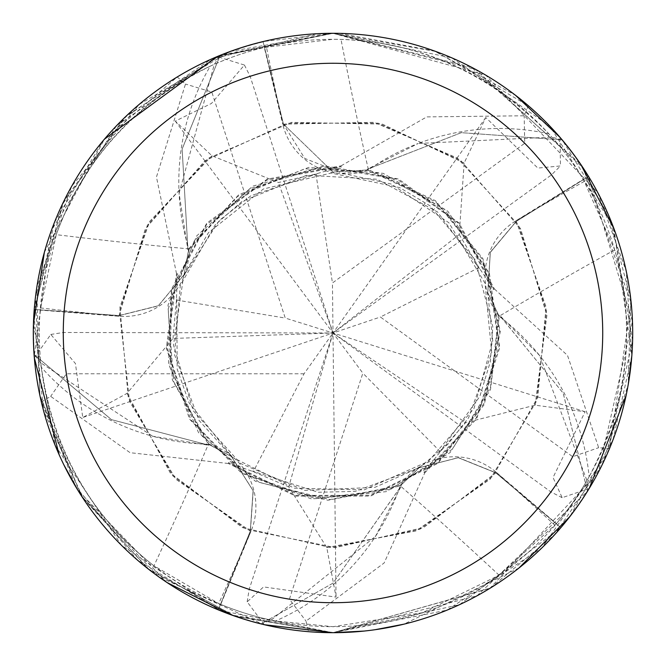 <?xml version="1.0" encoding="UTF-8"?>
<svg xmlns="http://www.w3.org/2000/svg" width="666" height="666" viewBox="0 0 666 666"><rect width="100%" height="100%" fill="white"/><g stroke="black" fill="none" stroke-linecap="round" stroke-linejoin="round"><path stroke-width="0.5" stroke-dasharray="3.33 2.5" d="M333 172.053L367.357 169.972L333 172.053L283.475 124.151L333 172.053M228.921 462.337L228.238 463.478L295.646 496.112L370.537 496.07L437.912 463.37L484.274 404.562L500.341 331.427L482.908 258.599L435.464 200.674L367.507 169.239L367.249 170.529L367.507 169.239L461.272 132.676L561.763 139.852A299.392 299.392 0 0 1 588.286 176.59L516.317 221.353L490.343 252.356L487.787 292.732L498.659 315.293L499.392 315.085L539.593 355.502A229.087 229.087 0 0 1 589.144 476.69A293.698 293.698 0 0 1 556.426 523.618L499.092 575.216L422.527 612.703L333.008 626.698A293.698 293.698 0 0 1 39.302 332.992A293.698 293.698 0 0 1 333 39.294A293.698 293.698 0 0 1 626.698 332.992A293.698 293.698 0 0 1 333 626.689L275.483 621.003A293.698 293.698 0 0 1 220.754 604.395L250.99 531.285A5057.912 1297.41 134.7 0 1 218.723 603.546L220.754 604.395M177.897 273.992L176.523 273.684L166.325 347.868L189.502 419.089L241.425 473.06L311.68 498.976L386.205 491.658L450.074 452.58L490.509 389.56L499.408 315.209L498.026 315.368L499.408 315.209L563.153 393.09L587.379 490.875A299.392 299.392 0 0 1 560.639 527.455L495.82 472.843L458.316 457.717L419.122 467.765L401.024 485.073L401.448 485.705L375.433 536.43A229.087 229.087 0 0 1 275.483 621.003M341.183 167.249L341.05 165.851L267.341 179.071L206.776 223.127L171.495 289.177L168.548 364.011L198.535 432.625L255.444 481.293L327.88 500.266L401.332 485.764L400.757 484.498L401.332 485.755L333 583.141L261.455 623.709A299.392 299.392 0 0 1 218.398 609.581L250.308 531.06L253.105 490.717L231.443 456.543L209.382 444.68L208.916 445.279L152.631 436.222A229.087 229.087 0 0 1 41.317 367.291C53.438 450.324 90.992 516.491 153.963 565.809L218.723 603.546M589.144 476.69C628.13 402.397 636.646 326.79 614.693 249.883L583.333 179.404A293.698 293.698 0 0 0 548.817 133.799C490.201 73.751 420.929 42.291 341 39.411L333 39.294L264.285 47.453L282.792 124.367A5057.912 1297.41 -81.3 0 1 266.425 46.945M341.05 165.851L426.781 116.891L524.175 115.776L528.354 105.728L435.639 51.424L333 33.3A299.692 299.692 0 0 1 632.692 332.992A299.692 299.692 0 0 1 333 632.683A299.692 299.692 0 0 1 33.308 332.992A299.692 299.692 0 0 1 333 33.3L485.689 75.116L597.793 192.649L626.256 271.228L631.818 355.894L612.945 439.968L569.813 516.666M614.693 249.883A5071.74 1300.956 -9.3 0 0 499.109 316.275A64.735 64.735 0 0 1 515.9 220.779L583.333 179.404M499.109 316.275A229.087 229.087 0 0 1 539.593 355.502L586.929 480.561L587.379 490.875L563.203 393.19L499.392 315.085M562.279 140.01A299.683 299.683 0 0 1 588.536 176.432L632.459 321.345L598.309 472.361L489.968 588.286L333 632.683L476.964 595.837L587.387 491.416A299.683 299.683 0 0 1 560.864 527.647L459.498 604.678L333 632.683L490.459 587.986L554.595 534.756L601.881 465.343L628.18 384.765L630.752 299.009L608.391 214.793L562.279 140.01L551.814 137.088L418.248 143.465A229.087 229.087 0 0 1 548.817 133.799M173.01 338.436L176.482 300.05L177.248 273.843L167.133 348.684L190.784 419.771L243.59 473.568L315.726 498.692L390.809 489.244L452.339 449.242L490.484 387.354L498.659 315.293L487.787 292.732L490.326 252.397L516.317 221.353L588.286 176.59L516.267 221.27L490.284 252.248L487.753 292.615L498.643 315.168M499.092 575.216A5071.74 1300.956 62.7 0 0 400.224 485.814A64.735 64.735 0 0 1 496.245 472.261L556.426 523.618M400.224 485.814A229.087 229.087 0 0 1 375.433 536.43L271.129 620.096L261.455 623.709L333 583.141L401.448 485.714M560.639 527.455L495.887 472.76L458.399 457.625L419.222 467.698L401.14 485.023M41.317 367.291A293.698 293.698 0 0 1 40.826 362.87L152.631 436.222A229.087 229.087 0 0 0 208.433 444.155A5071.74 1300.956 134.7 0 1 153.963 565.809M208.433 444.155A64.735 64.735 0 0 1 250.99 531.285M459.232 234.557L478.987 267.649L493.772 289.294L458.042 222.894L397.161 179.237L322.827 166.708L249.667 188.736L194.43 240.509L168.132 309.041L173.635 381.56L209.382 444.68L231.443 456.543L253.097 490.667L250.308 531.06L218.406 609.581L250.408 531.102L253.213 490.767L231.535 456.626L209.465 444.771M188.786 248.876A64.735 64.735 0 0 1 119.072 316.275L40.201 310.106L56.252 234.657A5071.74 1300.956 -153.3 0 0 188.786 248.876A229.087 229.087 0 0 1 210.24 66.184C135.023 103.372 83.7 159.532 56.252 234.657M210.24 66.184A293.698 293.698 0 0 1 264.285 47.453M179.087 193.348L214.302 64.352L220.005 55.744A299.392 299.392 0 0 1 263.137 41.866L283.475 124.151L263.07 41.583L333 33.308L215.992 57.093L116.458 125.816L51.432 230.361L34.407 354.787A299.392 299.392 0 0 1 34.532 309.474L119.072 315.559L158.308 305.752L184.116 274.583L188.578 249.941L187.862 249.675L179.087 193.348M589.21 488.469L562.154 497.693L553.038 477.505L585.131 411.713L535.123 405.203L465.626 422.627L440.259 451.648L424.242 472.394L476.481 417.674L499.075 346.237L487.903 271.67L444.28 209.007L377.988 172.586L304.728 168.814L237.521 196.462L188.578 249.941L184.116 274.583L158.35 305.727L119.064 315.659L34.532 309.474A299.384 299.384 0 0 0 34.407 354.787L111.38 419.605L208.833 445.188L209.848 444.255L208.833 445.188L111.48 419.655L34.407 354.787L40.826 362.87A293.698 293.698 0 0 1 40.201 310.106M119.064 315.659L158.292 305.869L184.066 274.7L188.52 250.05M423.801 471.894L424.725 472.952L384.124 562.986L306.01 621.095L308.541 631.684L333 632.683L447.061 610.131L541.808 547.968L607.309 453.704L632.592 340.634L612.82 225.691L549.875 126.165L451.956 57.925L333 33.308L220.005 55.753L182.143 148.984L187.92 249.567L189.127 250.25L187.92 249.567L182.126 149.101L220.005 55.744A299.384 299.384 0 0 1 263.137 41.875L283.375 124.176L304.803 158.45L342.416 173.335L367.241 169.947L367.391 169.214L418.248 143.465A229.087 229.087 0 0 0 368.431 169.847A5071.74 1300.956 -81.3 0 1 341 39.411M368.431 169.847A64.735 64.735 0 0 1 282.792 124.367M493.165 289.56L494.447 289.002L459.099 222.985L398.484 178.996L324.758 165.851L252.689 186.18L196.695 235.897L167.999 305.061L172.328 379.811L208.908 445.288M367.241 169.947L435.83 201.915L482.467 259.399L499.592 331.302L483.832 403.754L437.878 462.445L370.646 495.288L295.929 495.421L228.613 462.845L253.305 471.661L288.736 486.829M588.536 176.432L588.286 176.59A299.384 299.384 0 0 0 561.754 139.852L461.388 132.659L367.391 169.206M424.725 472.952L476.59 418.931L499.7 347.685L489.418 273.51L447.81 211.239L383.216 173.351L308.574 167.432L238.819 194.655L187.862 249.675M339.543 33.375L434.115 50.874L515.567 95.33M560.056 137.387L560.456 165.951L537.828 168.073L485.78 117.532L464.135 163.078L459.224 234.557L333 332.992L304.037 373.793L253.305 471.661M264.302 624.708L247.169 601.831L263.561 586.921L336.047 597.102L326.781 547.544L288.736 486.821L333 332.992L465.626 422.627M518.972 568.006L403.929 624.167M375.174 629.703L364.169 631.06M535.123 405.203L546.911 315.334L520.554 228.621L460.755 160.514L378.18 123.16L287.554 123.218L205.036 160.673L145.33 228.829L119.072 315.551L34.241 309.457L62.213 204.587L126.781 115.534L221.095 54.978L332.958 33.3L471.262 67.108L580.81 164.452M613.96 228.688L631.851 355.469M628.238 384.49L626.132 395.379M494.447 289.002L567.507 355.403L598.659 447.685L609.515 448.559L631.185 303.005L583.1 167.874L475.574 69.389L333 33.3L230.336 51.44L139.152 104.437L71.628 186.372L36.797 287.412L39.86 395.304L81.735 496.328L158.558 576.681L261.455 623.709A299.384 299.384 0 0 1 218.406 609.581L137.421 560.064L75.699 486.646L39.968 395.82L35.498 296.845L64.236 200.399L124.592 117.632L211.272 59.141L317.266 33.716M176.523 273.684L156.452 177.023L185.489 84.049L177.223 76.965L103.047 140.801L54.412 222.527L33.849 315.001L43.523 410.564L83.25 498.643L149.375 569.838L235.448 616.358L333 632.683L231.502 614.976M587.387 491.416L587.379 490.867A299.384 299.384 0 0 1 560.639 527.447L560.864 527.647M34.332 357.8L50.799 334.44L75.441 363.561L82.751 417.507L127.031 393.381L173.018 338.436L333 332.992L362.853 373.143L289.41 599.167L306.01 621.095M166.958 582.484L77.997 490.434M63.844 464.793L59.157 454.753M228.238 463.478L130.111 452.705L50.658 396.353L41.367 402.031L81.269 495.621L147.81 568.622L234.39 616L332.983 632.683L219.572 610.389L121.528 545.346L55.112 445.204L33.45 323.892M177.223 76.965A299.692 299.692 0 0 1 217.208 56.577L244.422 65.052L211.48 103.438L175.291 121.112L211.921 155.769L278.388 182.526L315.967 173.959L341.125 166.583L266.783 180.111L206.493 224.584L171.661 291.45L170.08 367.807L202.281 436.28L259.332 482.425L329.97 499.567L401.024 485.073L419.122 467.765L458.266 457.708L495.82 472.843L560.639 527.447M44.364 252.356L104.371 139.227M176.49 300.05L285.248 318.057L211.805 92.033L185.489 84.058M478.979 267.649L380.411 317.008L572.677 456.701L598.659 447.685M304.037 373.793L66.384 373.793L50.666 396.353M609.515 448.559A299.692 299.692 0 0 1 589.152 488.561A299.692 299.692 0 0 0 609.515 448.559M562.154 497.693L550.915 491.941L333 332.992L278.388 182.526M585.131 411.713L333 332.992L332.451 282.967L524.716 143.273L524.175 115.776M440.259 451.64L362.853 373.143M244.422 65.052L250.133 76.315L333 332.992L380.411 317.008M175.291 121.112L333 332.992L285.248 318.057M34.074 354.345A299.683 299.683 0 0 1 34.241 309.457M220.321 55.295A299.683 299.683 0 0 1 263.07 41.583M260.939 623.884A299.683 299.683 0 0 1 218.29 609.856M315.967 173.959L332.451 282.967M247.169 601.823L249.176 589.36L333 332.992L336.047 597.111M308.541 631.684A299.692 299.692 0 0 1 264.202 624.683A299.692 299.692 0 0 0 308.541 631.684M50.799 334.44L63.278 332.492L333 332.992L551.506 174.858L560.456 165.951M485.78 117.532L333 332.992L82.751 417.507M528.354 105.728A299.692 299.692 0 0 1 560.106 137.446A299.692 299.692 0 0 0 528.354 105.728M41.367 402.031A299.692 299.692 0 0 1 34.324 357.7A299.692 299.692 0 0 0 41.367 402.031M515.9 220.779A5057.912 1297.41 -9.3 0 1 584.482 181.285M496.245 472.261A5057.912 1297.41 62.7 0 1 554.994 525.283M119.072 316.275A5057.912 1297.41 -153.3 0 1 40.376 307.917M127.031 393.381L170.321 473.01L242.615 527.672L331.027 547.627L419.788 529.303L493.073 475.99L537.812 397.186L546.053 306.951L516.267 221.27M464.135 163.078L382.309 124.092L291.691 122.369L208.441 158.192L147.402 225.183L119.447 311.397L129.57 401.448L175.941 479.295L250.399 531.102M326.781 547.544L415.892 530.977L490.218 479.112L536.513 401.198L546.52 311.122L518.464 224.95L457.342 158.042L374.067 122.319L283.375 124.167M211.921 155.769L149.567 221.545L119.913 307.192L128.263 397.435L173.11 476.198L246.47 529.42L335.239 547.618L423.601 527.572L495.887 472.768M572.677 456.701A269.722 269.722 0 0 1 550.915 491.941M211.805 92.033A269.722 269.722 0 0 1 250.133 76.315M289.41 599.167A269.722 269.722 0 0 1 249.176 589.36M66.384 373.793A269.722 269.722 0 0 1 63.278 332.492M524.716 143.273A269.722 269.722 0 0 1 551.506 174.858M176.748 298.826L177.189 369.13L189.102 402.822L232.309 457.267L294.214 488.161L364.16 489.876L428.496 461.305L473.984 408.533L492.748 340.934L487.753 292.615M479.487 268.789L437.587 211.988L377.123 179.254L306.66 175.233L241.949 201.498L215.376 224.617L180.328 285.323L174.542 354.745L199.092 420.471L231.535 456.626M439.327 452.472L479.836 396.412L490.367 361.588L492.815 326.69L475.349 260.065L430.061 205.869L399.725 187.629L331.16 173.06L263.345 189.011L208.425 232.675L184.066 274.7M317.207 173.834L250.932 195.712L219.405 220.388L183.649 275.749L173.51 345.096L193.232 410.747L240.484 463.461L304.72 490.417L374.816 487.379L419.23 467.698M342.49 173.335L391.325 184.057L448.867 222.735L485.006 283.233L491.708 352.814L468.589 417.832L447.727 444.43L419.064 467.807L355.086 491.408L318.148 492.249L252.223 471.037"/><path stroke-width="1" d="M317.266 33.716L332.992 33.3A299.692 299.692 0 0 1 632.692 332.992A299.692 299.692 0 0 1 333 632.683A299.692 299.692 0 0 1 33.308 332.992A299.692 299.692 0 0 1 333 33.3L339.543 33.375M333 63.27A269.722 269.722 0 0 1 602.722 332.992A269.722 269.722 0 0 1 333 602.713A269.722 269.722 0 0 1 63.278 332.992A269.722 269.722 0 0 1 333 63.27M515.567 95.33L560.056 137.387M364.169 631.06L332.992 632.7L264.302 624.708M569.813 516.666L518.972 568.006M403.929 624.167L375.174 629.703M580.81 164.452L613.96 228.688M631.851 355.469L628.238 384.49M626.132 395.379L589.21 488.469M231.502 614.976L166.958 582.484M77.997 490.434L63.844 464.793M59.157 454.753L34.332 357.8M33.45 323.892L44.364 252.356M104.371 139.227L217.208 56.577"/></g></svg>
